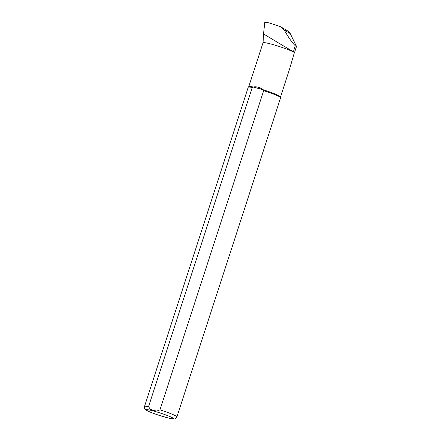 <?xml version="1.0" encoding="UTF-8"?>
<svg xmlns="http://www.w3.org/2000/svg" width="441" height="441" viewBox="0 0 441 441"><rect width="100%" height="100%" fill="white"/><g stroke="black" fill="none" stroke-linecap="round" stroke-linejoin="round"><path stroke-width="0.66" d="M281.639 27.325L287.951 31.09A6.808 6.317 120.8 0 1 290.255 33.61L296.506 46.421L294.594 52.336A16.819 1.494 -162 0 0 293.403 51.619C287.56 48.51 268.911 37.132 263.514 33.946L263.051 42.909M263.514 33.946L264.644 23.853L265.465 22.188C267.516 22.342 272.466 23.836 280.311 26.669L281.485 27.232L284.18 29.988C288.833 38.02 292.548 43.273 295.316 45.732L296.506 46.421M280.52 96.91L289.561 69.099L294.384 52.573A16.681 1.483 -162 0 0 277.378 45.886A16.681 1.483 -162 0 0 263.034 42.771L248.796 86.596M252.241 87.5A17.023 1.516 -162 0 0 248.272 87.158A17.023 1.516 -162 0 0 248.239 87.213L144.527 406.404C144.317 408.002 144.576 409.011 145.304 409.419L146.318 410.207C148.937 411.701 153.231 413.421 159.195 415.367L169.289 418.261L174.173 418.944C175.32 419.016 176.229 418.344 176.902 416.921A17.023 1.516 -162 0 0 159.973 409.832L156.853 411.078L153.523 410.494L150.403 409.309L148.534 406.69L252.241 87.5L253.261 87.026A16.681 1.483 -162 0 0 248.818 86.574L248.272 87.158M176.902 416.921L280.614 97.731A17.023 1.516 -162 0 0 280.619 97.67A17.023 1.516 -162 0 0 263.679 90.642L159.973 409.832M280.619 97.67L280.52 96.871A16.681 1.483 -162 0 0 263.112 89.732L263.679 90.642M253.261 87.026C256.403 86.353 259.688 87.257 263.112 89.732L253.261 87.026M264.617 23.99L264.523 23.582A1.091 1.009 120.8 0 1 265.328 22.243M265.102 22.331A0.424 0.397 -59.2 0 1 265.631 22.061L266.193 22.259M265.631 22.061L268.42 22.767M284.18 29.988L290.255 33.61M148.534 406.69A17.023 1.516 -162 0 0 144.527 406.404M153.975 411.133A14.299 1.273 -162 0 0 152.211 412.875A14.299 1.273 -162 0 0 173.44 418.707A14.299 1.273 -162 0 0 153.975 411.133M295.316 45.732L293.403 51.619M265.581 22.05L267.478 22.447"/></g></svg>
